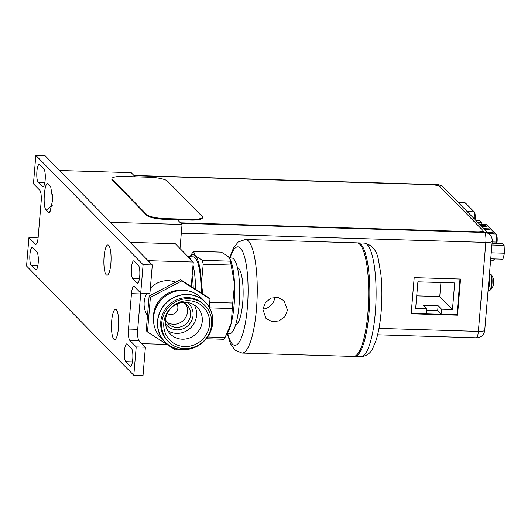 <?xml version="1.0" encoding="UTF-8"?>
<svg xmlns="http://www.w3.org/2000/svg" width="531" height="531" viewBox="0 0 531 531"><rect width="100%" height="100%" fill="white"/><g stroke="black" fill="none" stroke-linecap="round" stroke-linejoin="round"><path stroke-width="0.8" d="M110.421 222.303L182.033 224.474L180.009 248.521M59.585 170.504L131.197 172.675L135.252 176.81M177.347 219.695L182.033 224.474M134.151 175.681L430.814 184.669A7.58 1.626 -175.2 0 1 439.867 186.62L482.739 230.301A7.58 1.626 -175.2 0 1 482.931 230.713A7.58 1.626 -175.2 0 1 477.07 231.808L180.407 222.821M426.639 308.723L426.227 313.662L441.088 314.113L441.507 309.175L452.472 309.507L454.702 282.957L417.904 281.842L415.673 308.392L426.639 308.723L423.253 305.265L438.115 305.717L441.507 309.175M416.729 295.853L439.761 296.557L440.936 282.538M452.472 309.507L439.761 296.557M426.506 310.323L437.703 310.662L438.115 305.717M441.088 314.113L437.703 310.662M487.339 232.133L492.469 232.293L493.657 233.501L488.527 233.341M480.562 225.23L485.692 225.383L486.881 226.591L481.75 226.438M483.953 228.682L489.084 228.834L490.272 230.042L485.135 229.89M492.469 232.293L493.253 233.487M487.717 232.518L492.443 232.658M485.692 225.383L486.476 226.578M480.933 225.609L485.666 225.755M489.084 228.834L489.867 230.036M484.325 229.06L489.051 229.206M111.915 178.642L111.855 179.378A15.153 3.252 4.8 0 0 112.24 180.201L146.808 215.42A15.153 3.252 4.8 0 0 164.915 219.323L190.669 220.1A15.153 3.252 4.8 0 0 202.384 217.916L202.444 217.179A15.153 3.252 -175.2 0 1 190.735 219.363L164.975 218.586A15.153 3.252 -175.2 0 1 146.868 214.683L112.3 179.465A15.153 3.252 -175.2 0 1 111.915 178.642A15.153 3.252 -175.2 0 1 123.63 176.451L149.384 177.235A15.153 3.252 -175.2 0 1 167.491 181.131L202.059 216.356A15.153 3.252 -175.2 0 1 202.444 217.179M460.556 279.047L414.193 277.64L411.16 313.775L457.523 315.182L460.556 279.047M411.206 313.257L456.999 314.644L459.992 279.027M457.523 315.182L456.999 314.644M481.77 224.507L481.683 222.516L479.851 220.644L475.949 220.531M481.683 222.516L477.781 222.396M490.75 258.823L502.95 259.194L504.45 253.214L504.111 245.368L502.28 243.497L492.058 243.191M504.111 245.368L491.905 244.997M504.45 253.214L491.255 252.816M489.25 276.691A8.297 1.958 91.7 0 1 489.456 283.959A8.297 1.958 91.7 0 1 488.155 289.687M489.051 283.541A6.478 1.533 -88.3 0 0 489.044 279.094M490.385 290.006L490.385 290.006A8.084 1.912 -88.3 0 0 491.978 283.985A8.084 1.912 -88.3 0 0 490.863 274.308L489.914 273.837A8.297 1.958 -88.3 0 1 491.514 284.019A8.297 1.958 -88.3 0 1 489.409 290.424L490.385 290.006A11.277 11.277 0 0 0 493.664 283.753A11.058 3.186 177.5 0 0 493.671 283.654A11.257 2.416 4.8 0 1 493.485 283.959L493.485 283.959M493.478 283.966L493.604 282.558A11.257 2.416 -175.2 0 0 493.79 282.253A11.058 7.295 14.1 0 0 493.81 281.702A11.277 11.277 0 0 0 490.863 274.308M141.916 343.657L166.933 344.413M191.226 286.534L193.284 262.042L175.316 243.736L130.108 242.368M148.076 260.668L193.284 262.042M175.562 282.253A22.733 21.539 135.5 0 0 168.108 280.687A22.733 21.539 135.5 0 0 150.346 288.273M146.795 293.278A22.733 21.539 135.5 0 0 147.492 315.58M167.318 313.463A6.817 6.465 135.5 0 0 174.002 313.788A6.817 6.465 135.5 0 0 177.872 308.099A6.817 6.465 135.5 0 0 176.883 304.077M188.067 256.725A37.887 8.954 91.7 0 1 191.074 259.785M193.018 265.188A37.887 8.954 91.7 0 1 195.541 289.295M193.238 287.822A28.415 6.711 -88.3 0 0 192.116 275.888M190.125 256.745A40.044 9.465 91.7 0 1 195.315 255.736A40.044 9.465 91.7 0 1 201.435 283.123A40.044 9.465 91.7 0 1 201.541 293.139M201.037 292.813A37.887 8.954 -88.3 0 0 193.184 256.838L188.027 256.685M207.634 336.959L225.051 337.484L231.277 323.1A40.044 9.465 -88.3 0 0 234.111 304.84A40.044 9.465 -88.3 0 0 234.549 284.131L231.131 265.069L203.22 264.219L201.435 283.123L202.762 293.915M209.725 302.331L232.757 303.028L232.293 308.564L209.645 307.874M226.452 335.034L228.038 332.134A40.044 9.465 -88.3 0 0 231.277 323.1L232.293 308.564M232.757 303.028L234.549 284.131A40.044 9.465 -88.3 0 0 230.242 259.533L228.43 256.738L221.387 252.139L193.483 251.296L195.315 255.736L202.351 260.336L230.262 261.179L231.131 265.069M203.22 264.219L202.351 260.336M230.262 261.179L229.843 258.683M189.998 256.745L193.437 251.15L221.387 252.139M225.051 337.484L223.717 339.13M227.195 333.68L229.531 333.747A37.887 8.954 -88.3 0 0 239.149 304.515A37.887 8.954 -88.3 0 0 231.821 258.013L229.419 257.94M235.737 324.448A28.415 6.711 -88.3 0 0 242.733 302.531A28.415 6.711 -88.3 0 0 237.457 267.67M242.017 353.075L353.507 356.454A56.83 13.428 -88.3 0 0 367.937 312.606A56.83 13.428 -88.3 0 0 356.951 242.853L245.461 239.474A56.83 13.428 91.7 0 1 256.46 309.035A56.83 13.428 91.7 0 1 256.446 309.228A56.83 13.428 91.7 0 1 242.017 353.075L234.894 350.082L230.56 343.849L227.314 333.68M262.925 309.42L266.011 318.481L271.945 321.574L278.908 320.956L284.835 316.748L287.497 310.164L284.072 300.758L277.899 297.387L270.969 298.09L265.394 302.663L262.925 309.42M357.502 242.919A56.83 13.428 91.7 0 1 358.053 242.886A56.83 13.428 91.7 0 1 369.045 312.64A56.83 13.428 91.7 0 1 354.615 356.487A56.83 13.428 91.7 0 1 354.064 356.427M274.792 297.181A12.651 11.987 -44.5 0 1 274.792 297.214A12.651 11.987 -44.5 0 1 262.958 309.108M38.099 237.908L28.933 237.629L26.55 266.024L133.812 375.317L143.012 375.596L145.394 347.201L139.042 340.729A9.472 2.237 -88.3 0 1 137.702 329.353L140.669 293.955A9.472 2.237 -88.3 0 1 140.755 293.092M152.304 264.976L143.104 264.697L140.722 293.092L149.915 293.371L152.304 264.976L45.035 155.683L35.836 155.404L33.453 183.799L39.812 190.271A9.472 2.237 91.7 0 1 41.152 201.647L38.179 237.045A9.472 2.237 91.7 0 1 35.776 244.353A9.472 2.237 91.7 0 1 35.292 244.107L36.281 244.134M110.86 263.549A15.153 3.578 -88.3 0 0 108.789 245.428A15.153 3.578 -88.3 0 0 104.083 256.639A15.153 3.578 -88.3 0 0 107.899 274.812A15.153 3.578 -88.3 0 0 110.86 263.549M143.104 264.697L35.836 155.404M140.722 293.092L134.363 286.614A9.472 2.237 91.7 0 0 133.878 286.368A9.472 2.237 91.7 0 0 131.469 293.676L128.502 329.074L137.702 329.353M133.812 375.317L136.201 346.922L129.843 340.451A9.472 2.237 91.7 0 1 128.502 329.074M28.933 237.629L35.292 244.107M111.683 320.989A15.153 3.578 -88.3 0 0 115.499 339.156A15.153 3.578 -88.3 0 0 118.466 327.892A15.153 3.578 -88.3 0 0 116.389 309.772A15.153 3.578 -88.3 0 0 111.683 320.989M48.454 184.27L50.671 186.52L52.748 199.556L49.881 212.44L48.401 212.234L46.283 210.077C42.181 207.508 44.597 178.728 48.454 184.27L48.394 184.204M38.179 182.286A9.014 2.131 91.7 0 1 36.831 172.449A9.014 2.131 91.7 0 1 39.188 164.497A9.014 2.131 91.7 0 1 39.652 164.736L43.887 169.05A9.014 2.131 91.7 0 1 45.241 178.894A9.014 2.131 91.7 0 1 42.878 186.839A9.014 2.131 91.7 0 1 42.414 186.607L38.179 182.286L44.843 182.491M132.737 278.629A9.014 2.131 91.7 0 1 131.389 268.792A9.014 2.131 91.7 0 1 133.746 260.847A9.014 2.131 91.7 0 1 134.21 261.079L138.445 265.4A9.014 2.131 91.7 0 1 139.792 275.237A9.014 2.131 91.7 0 1 137.436 283.189A9.014 2.131 91.7 0 1 136.971 282.95L132.737 278.629L139.401 278.835M31.21 265.321A9.014 2.131 91.7 0 1 29.855 255.484A9.014 2.131 91.7 0 1 32.218 247.539A9.014 2.131 91.7 0 1 32.683 247.771L36.918 252.092A9.014 2.131 91.7 0 1 38.265 261.929A9.014 2.131 91.7 0 1 35.909 269.881A9.014 2.131 91.7 0 1 35.444 269.642L31.21 265.321L37.874 265.527M125.761 361.671A9.014 2.131 91.7 0 1 124.413 351.827A9.014 2.131 91.7 0 1 126.77 343.882A9.014 2.131 91.7 0 1 127.234 344.115L131.476 348.436A9.014 2.131 91.7 0 1 132.823 358.272A9.014 2.131 91.7 0 1 130.46 366.224A9.014 2.131 91.7 0 1 130.002 365.985L125.761 361.671L132.425 361.87M51.195 210.05L48.401 212.234M46.283 210.077L52.244 205.404M52.649 194.313A7.122 1.686 -88.3 0 0 52.649 201.621M145.394 347.201L136.201 346.922M205.417 302.146A28.415 26.928 -44.5 0 0 200.944 298.522A28.415 26.928 135.5 0 0 164.218 305.073A28.415 26.928 135.5 0 0 164.856 341.957A28.415 26.928 135.5 0 0 169.329 345.581A28.415 26.928 -44.5 0 0 206.055 339.03A28.415 26.928 -44.5 0 0 205.417 302.146L201.455 298.117A28.415 26.928 -44.5 0 0 196.988 294.486A28.415 26.928 135.5 0 0 160.256 301.037A28.415 26.928 135.5 0 0 160.9 337.922L164.856 341.957M200.864 298.648A28.262 26.782 -44.5 0 1 207.754 336.528A28.262 26.782 -44.5 0 1 169.409 345.455A28.262 26.782 -44.5 0 1 162.519 307.575A28.262 26.782 -44.5 0 1 200.864 298.648M181.721 290.371A25.8 24.453 135.5 0 0 153.519 318.049M177.633 349.046L175.728 350.042L147.479 331.961L150.386 297.347L181.755 280.945L210.004 299.026L209.314 307.276M147.479 331.961L146.224 330.687L149.131 296.072L180.5 279.671L181.755 280.945M149.131 296.072L150.386 297.347M180.5 279.671L208.749 297.752L210.004 299.026M166.847 322.058A13.262 12.565 135.5 0 0 167.258 322.337A13.262 12.565 -44.5 0 0 183.62 320.14A13.262 12.565 -44.5 0 0 185.485 303.765M165.539 319.489A13.262 12.565 135.5 0 0 168.234 323.757A13.262 12.565 135.5 0 0 170.318 325.45A13.262 12.565 -44.5 0 0 187.456 322.397A13.262 12.565 -44.5 0 0 187.158 305.179A13.262 12.565 -44.5 0 0 185.073 303.486A13.262 12.565 135.5 0 0 182.943 302.404M186.998 302.438A15.346 14.543 -44.5 0 1 190.337 322.961A15.346 14.543 -44.5 0 1 169.621 327.654A15.346 14.543 135.5 0 1 165.486 323.545M194.18 304.927A18.943 17.954 -44.5 0 1 190.735 327.76A18.943 17.954 -44.5 0 1 167.842 330.773M194.399 305.066A18.943 17.954 135.5 0 0 169.913 309.434A18.943 17.954 135.5 0 0 170.345 334.019A18.943 17.954 135.5 0 0 173.325 336.442A18.943 17.954 -44.5 0 0 197.811 332.074A18.943 17.954 -44.5 0 0 197.379 307.482A18.943 17.954 -44.5 0 0 194.399 305.066M199.815 304.13A23.563 22.329 -44.5 0 1 205.557 335.711A23.563 22.329 -44.5 0 1 173.591 343.159A23.563 22.329 135.5 0 1 167.842 311.578A23.563 22.329 135.5 0 1 199.815 304.13M205.032 305.657A25.687 24.34 -44.5 0 0 200.99 302.378A25.687 24.34 135.5 0 0 167.789 308.299A25.687 24.34 135.5 0 0 168.367 341.639A25.687 24.34 135.5 0 0 172.409 344.918A25.687 24.34 -44.5 0 0 205.61 338.997A25.687 24.34 -44.5 0 0 205.032 305.657L204.043 304.648A25.687 24.34 -44.5 0 0 200.001 301.369A25.687 24.34 -44.5 0 0 166.8 307.29A25.687 24.34 -44.5 0 0 167.378 340.63L168.367 341.639M475.192 218.745A5.078 1.201 -88.3 0 1 475.112 219.509L475.092 219.648M474.601 219.157A5.834 1.381 -88.3 0 0 474.634 218.818A5.834 1.381 -88.3 0 0 473.805 211.809L464.997 202.835A5.834 1.381 -88.3 0 0 464.698 202.676L465.475 203.041A0.757 0.717 135.5 0 0 464.997 202.835L458.386 202.63M467.194 211.61L473.805 211.809A0.757 0.717 -44.5 0 1 474.283 212.015C475.046 212.732 475.358 214.962 475.218 218.706L475.112 219.675M496.877 243.337L497.049 241.944M496.903 243.337L497.082 241.877L496.492 242.07A5.834 1.381 -88.3 0 0 496.585 241.187A5.834 1.381 -88.3 0 0 495.755 234.178A0.757 0.717 -44.5 0 1 496.233 234.383C496.996 235.1 497.308 237.33 497.169 241.074L497.069 241.804A5.078 1.201 -88.3 0 0 497.142 241.114M494.686 258.942L493.272 260.236A5.834 1.381 -88.3 0 0 494.188 258.929M496.332 243.317L496.492 242.07L492.164 241.944M489.151 233.979L495.755 234.178L486.542 224.792L479.938 224.593M486.243 224.64L487.02 224.998A0.757 0.717 135.5 0 0 486.542 224.792A5.834 1.381 -88.3 0 0 486.243 224.64L479.792 224.447M112.3 179.465L112.24 180.201M146.808 215.42L146.868 214.683M190.669 220.1L190.735 219.363M164.975 218.586L164.915 219.323M377.614 334.795L476.274 337.782A8.257 1.951 -88.3 0 0 478.371 331.41L485.845 242.401L181.303 233.175M378.975 328.397L478.371 331.41A8.257 1.772 4.8 0 0 484.75 330.222L492.224 241.207A8.257 1.772 -175.2 0 1 485.845 242.401A8.257 1.951 -88.3 0 0 484.67 232.478L482.905 231.012M180.859 223.279L484.67 232.478A8.257 7.826 -44.5 0 1 489.894 234.735L443.173 187.131A8.257 7.826 135.5 0 0 437.956 184.881L134.137 175.675M439.256 186.202L437.956 184.881A8.257 1.951 -88.3 0 0 437.531 184.662L133.931 175.462M230.096 257.96A49.25 11.636 91.7 0 1 243.716 254.23A49.25 11.636 91.7 0 1 247.406 307.117A49.25 11.636 -88.3 0 1 247.393 307.276A49.25 11.636 91.7 0 1 227.799 333.694M360.868 356.679A56.83 13.428 -88.3 0 0 375.298 312.825A56.83 13.428 -88.3 0 0 375.324 312.547A56.83 13.428 -88.3 0 0 364.312 243.072C372.258 244.871 377.017 250.718 378.576 260.628L380.86 274.016C382.128 285.904 382.227 298.482 381.152 311.73C380.196 323.047 378.497 332.605 376.048 340.417L372.835 348.223C370.572 353.281 366.582 356.102 360.868 356.679L354.615 356.487M43.356 186.633L42.414 186.607M137.914 282.977L136.971 282.95M36.387 269.668L35.444 269.642M130.938 366.012L130.002 365.985M131.469 293.676L140.669 293.955M129.843 340.451L139.042 340.729M464.698 202.676L458.24 202.484M465.475 203.041L474.283 212.015M493.272 260.236L490.637 260.157M487.02 224.998L496.233 234.383M492.224 241.207A8.257 8.257 0 0 0 489.894 234.735M476.274 337.782A8.257 8.257 0 0 0 484.75 330.222M443.173 187.131A8.257 8.257 0 0 0 437.531 184.662M489.489 273.823L489.914 273.837M488.095 290.384L489.409 290.424M489.058 278.974L489.064 283.574L488.341 287.463M223.757 339.269L206.293 338.738M229.611 257.947L233.494 247.931L238.187 242.017L245.461 239.474M364.312 243.072L358.053 242.886"/></g></svg>
